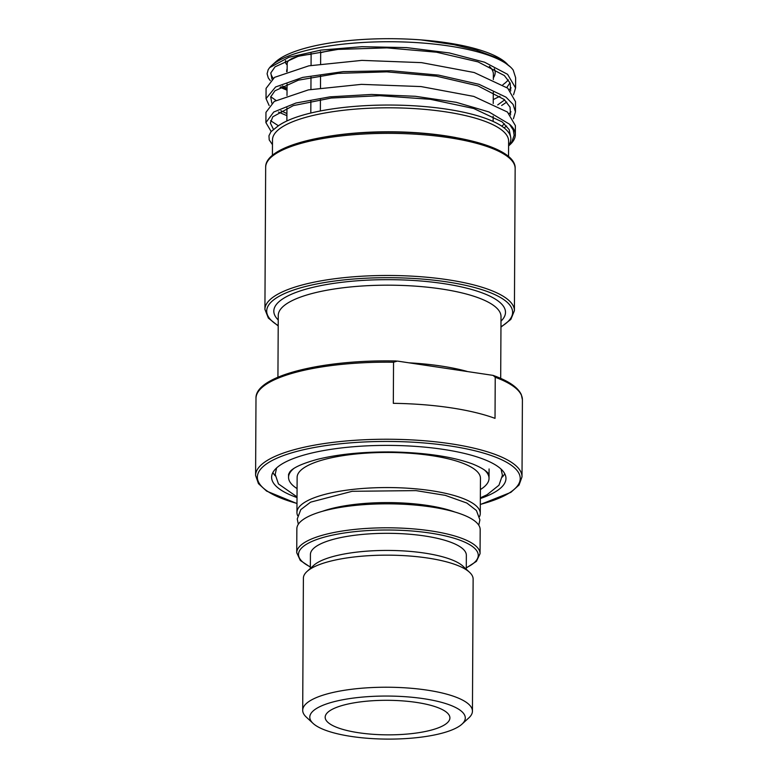 <?xml version="1.0" encoding="UTF-8"?>
<svg xmlns="http://www.w3.org/2000/svg" width="778" height="778" viewBox="0 0 778 778"><rect width="100%" height="100%" fill="white"/><g stroke="black" fill="none" stroke-linecap="round" stroke-linejoin="round"><path stroke-width="1.17" d="M286.917 113.569L280.887 110.709M271.833 103.104L270.695 96.9L274.916 90.812L298.314 80.183L337.924 73.375L386.812 71.848L436.38 76.176L477.945 85.862L504.202 99.496L510.047 107.16L510.562 114.969M504.514 123.867L501.713 126.153M273.389 129.255L270.365 123.012L272.796 116.788L293.306 105.614L331.243 98.038L379.82 95.694L430.331 99.302L473.714 108.502L502.218 121.932L509.182 129.595L510.747 137.492M508.598 145.35A120.289 33.298 -179.7 0 0 423.728 106.498A120.289 33.298 -179.7 0 0 278.174 125.939L270.997 131.696L268.955 135.751L269.217 139.923L272.465 144.669M272.417 155.367L272.495 139.875A118.062 32.686 0.3 0 1 285.652 124.986A118.062 32.686 0.3 0 1 418.506 108.871A118.062 32.686 0.3 0 1 508.618 141.11L508.54 156.602M271.162 131.492L265.901 122.613L273.7 112.042L295.971 103.017L329.989 96.842L371.524 94.449L415.423 96.297L456.248 102.317L488.944 111.944L509.434 124.149A124.743 34.533 0.3 0 1 515.337 134.72A124.743 34.533 0.3 0 1 509.989 144.65L508.588 145.924M509.434 124.149L513.276 130.023L514.141 135.255L511.982 141.722L508.588 145.894M397.354 361.08L493.077 375.385L495.236 377.262L495.022 418.36A133.213 36.877 -179.7 0 0 393.318 403.325L393.542 362.227L397.354 361.08M515.337 134.72L515.386 125.637L507.46 112.051L473.763 96.404L421.044 86.572L361.371 84.364L308.409 89.878L274.274 101.412L265.959 112.343L265.901 122.379M270.618 120.707L278.417 125.764M509.22 113.607L510.99 111.808M515.454 111.935L515.503 101.655L507.723 88.186L474.181 72.519L421.55 62.639L361.877 60.383L308.827 65.838L274.537 77.353L266.076 88.371L266.027 98.417M270.744 96.735L275.976 100.401M493.242 99.584L499.972 96.229M286.897 115.659L278.514 112.081M269.139 105.507L266.027 98.641L275.587 86.971L302.681 77.411L343.176 71.634L390.926 70.749L438.646 75.126L479.063 84.325L506.031 97.172L513.101 104.437L515.444 111.935L513.412 118.771M506.643 126.026L504.076 127.874M509.337 89.635L511.117 87.836M270.248 80.562L268.303 77.965L267.087 73.784L268.177 69.699L269.606 67.637L288.891 57.28L320.867 50.113L361.887 46.69L406.641 47.614L449.373 52.953L484.538 62.201L507.587 74.328L515.571 87.963L515.629 77.683L513.227 70.127A124.743 34.533 0.3 0 0 510.397 66.957L503.94 61.948L495.46 57.309L476.292 50.132L453.885 44.667L420.937 39.892A120.289 33.298 -179.7 0 0 275.772 61.802L271.493 65.702A124.743 34.533 0.3 0 1 391.071 41.74A124.743 34.533 0.3 0 1 510.397 66.957L510.047 66.626M270.092 67.073A124.743 34.533 0.3 0 1 271.493 65.702M515.571 87.963L513.529 94.799M506.76 102.054L501.664 105.497M270.783 73.113A120.289 33.298 -179.7 0 0 273.175 78.247M282.57 85.94A120.289 33.298 -179.7 0 0 287.043 88.293M287.033 90.209L280.061 87.262M502.919 84.685A120.289 33.298 -179.7 0 0 508.297 79.842M507.801 64.691A120.289 33.298 -179.7 0 0 420.937 39.892M509.998 82.789L506.838 87.467M287.043 89.587L281.014 86.737M271.96 79.132L270.822 72.918L275.042 66.83L298.441 56.21L338.051 49.393L386.938 47.876L436.507 52.204L478.071 61.89L504.329 75.524L510.174 83.178L510.689 90.997M504.64 99.895L497.706 104.913M297.021 497.57A117.177 32.443 0.3 0 1 271.619 477.225A117.177 32.443 0.3 0 1 284.68 462.453A117.177 32.443 0.3 0 1 416.531 446.455A117.177 32.443 0.3 0 1 505.963 478.451A117.177 32.443 0.3 0 1 492.902 493.223A117.177 32.443 0.3 0 1 480.347 498.523M504.747 473.734A117.177 32.443 0.3 0 1 502.316 477.05M275.276 475.864A117.177 32.443 0.3 0 1 272.884 472.518M293.559 468.706A100.245 27.755 -179.7 0 0 288.55 477.313A100.245 27.755 -179.7 0 0 297.07 488.594M480.396 489.556A100.245 27.755 -179.7 0 0 489.031 478.363A100.245 27.755 -179.7 0 0 484.091 469.688M479.52 516.611A91.658 25.373 -179.7 0 0 480.269 513.422L480.454 478.314A91.658 25.373 -179.7 0 0 410.492 453.292A91.658 25.373 -179.7 0 0 307.349 465.808A91.658 25.373 -179.7 0 0 297.128 477.361L296.943 512.459A91.658 25.373 -179.7 0 0 297.653 515.658M480.269 513.422A91.658 25.373 -179.7 0 0 410.307 488.389A91.658 25.373 -179.7 0 0 307.164 500.906A91.658 25.373 -179.7 0 0 296.943 512.459M322.325 511.34A83.314 23.068 0.3 0 1 454.897 512.031M466.285 567.94L476.399 561.376L480.055 553.664L480.182 529.692A91.658 25.373 -179.7 0 0 410.22 504.659A91.658 25.373 -179.7 0 0 307.077 517.175A91.658 25.373 -179.7 0 0 296.856 528.729L296.729 552.701L300.308 560.461L310.354 567.133M310.344 568.436L310.422 554.49A77.965 21.58 0.3 0 1 319.106 544.658A77.965 21.58 0.3 0 1 406.845 534.019A77.965 21.58 0.3 0 1 466.353 555.307L466.275 569.253M307.028 571.46L313.67 565.412A77.965 21.58 0.3 0 1 319.019 561.784A77.965 21.58 0.3 0 1 395.525 550.561A77.965 21.58 0.3 0 1 462.988 566.199L469.572 572.316A84.87 23.496 -179.7 0 0 396.138 555.298A84.87 23.496 -179.7 0 0 312.853 567.512A84.87 23.496 -179.7 0 0 307.028 571.46A84.87 23.496 -179.7 0 0 303.391 578.21L302.7 710.285A84.87 23.496 -179.7 0 0 306.26 717.073L313.057 723.384A77.742 21.521 0.3 0 1 318.455 707.367A77.742 21.521 0.3 0 1 416.745 697.769A77.742 21.521 0.3 0 1 461.947 724.172A77.742 21.521 0.3 0 1 387.425 739.1A77.742 21.521 0.3 0 1 313.057 723.384M461.947 724.172L468.803 717.919A84.87 23.496 -179.7 0 0 472.441 711.17L473.131 579.104A84.87 23.496 -179.7 0 0 469.572 572.316M472.441 711.17A84.87 23.496 -179.7 0 0 407.662 687.995A84.87 23.496 -179.7 0 0 312.153 699.587A84.87 23.496 -179.7 0 0 302.7 710.285M332.109 709.39A62.376 17.272 0.3 0 1 402.304 700.871A62.376 17.272 0.3 0 1 449.908 717.9A62.376 17.272 0.3 0 1 442.954 725.767A62.376 17.272 0.3 0 1 372.769 734.286A62.376 17.272 0.3 0 1 325.165 717.248A62.376 17.272 0.3 0 1 332.109 709.39M456.015 137.609A118.062 32.686 -179.7 0 0 444.598 135.683A118.062 32.686 -179.7 0 0 325.107 136.928M279.574 151.516A124.743 34.533 0.3 0 1 419.945 134.477A124.743 34.533 0.3 0 1 515.153 168.544C516.641 146.702 449.11 130.441 378.672 132.163C316.665 133.446 265.045 147.927 265.668 167.241A124.743 34.533 0.3 0 1 279.574 151.516M515.153 168.544L514.414 310.675A124.743 34.533 -179.7 0 0 419.206 276.608A124.743 34.533 -179.7 0 0 278.825 293.646A124.743 34.533 -179.7 0 0 264.919 309.372L268.381 318.105L278.203 325.924M278.203 325.574A122.963 34.038 0.3 0 1 280.401 295.591A122.963 34.038 0.3 0 1 444.005 281.461A122.963 34.038 0.3 0 1 500.964 326.741M500.993 321.129A115.834 32.063 -179.7 0 0 432.422 282.142A115.834 32.063 -179.7 0 0 286.732 296.525A115.834 32.063 -179.7 0 0 278.232 319.962M277.931 377.223L278.261 315.43A111.38 30.838 0.3 0 1 290.671 301.387A111.38 30.838 0.3 0 1 416.006 286.187A111.38 30.838 0.3 0 1 501.013 316.597L500.692 378.39M466.965 371.369A111.38 30.838 -179.7 0 0 409.257 362.84M287.17 64.944A24.945 6.905 -179.7 0 0 286.887 64.652A37.422 10.357 0.3 0 1 285.633 60.606M494.293 68.756A104.252 28.864 0.3 0 1 493.359 77.849M286.664 71.732A104.252 28.864 0.3 0 1 287.15 68.717M311.064 65.42L311.122 54.265A1.78 0.564 84.8 0 0 311.025 53.254M311.122 54.265A35.642 9.871 -179.7 0 0 287.179 63.456L287.131 71.566M310.811 113.034L310.869 101.179M310.937 89.392L310.996 77.207M334.482 49.753A102.472 28.368 -179.7 0 0 320.672 52.71L320.614 63.835M320.546 75.524L320.487 87.817M320.419 99.496L320.361 110.972M493.349 79.541L493.378 74.241A102.472 28.368 -179.7 0 0 489.381 66.344M320.419 51.591A1.78 1.177 -104.3 0 1 320.672 52.71M396.274 360.982C322.919 359.358 254.814 375.784 255.991 398.375A133.213 36.877 0.3 0 1 393.542 362.227M495.236 377.262A133.213 36.877 0.3 0 1 522.408 399.766L522.009 476.826A133.213 36.877 -179.7 0 0 420.334 440.445A133.213 36.877 -179.7 0 0 270.433 458.631A133.213 36.877 -179.7 0 0 255.592 475.426L258.442 483.624L266.601 491.093L296.992 503.57M296.992 503.434A131.433 36.381 0.3 0 1 272.008 460.586A131.433 36.381 0.3 0 1 467.121 449.003A131.433 36.381 0.3 0 1 480.318 504.397M480.055 553.664A91.658 25.373 -179.7 0 0 410.094 528.632A91.658 25.373 -179.7 0 0 306.95 541.148A91.658 25.373 -179.7 0 0 296.729 552.701M310.354 566.87A89.878 24.886 0.3 0 1 308.526 543.093A89.878 24.886 0.3 0 1 431.43 533.261A89.878 24.886 0.3 0 1 466.285 567.687M265.668 167.241L264.919 309.372M500.964 327.091L510.864 319.379L514.414 310.675M287.072 83.936L287.004 95.538M286.946 107.909L286.878 120.969M493.126 121.446L493.155 116.243M493.223 103.513L493.281 92.271M255.991 398.375L255.592 475.426M480.308 504.523L510.835 492.367L519.072 484.995L522.009 476.826M493.077 375.385C508.433 380.821 517.847 387.23 521.309 394.611L522.408 399.766M489.031 478.363L489.08 468.949M288.55 477.313L288.56 474.317L289.912 471.779C293.306 467.588 302.477 463.445 317.434 459.341C338.518 454.138 363.501 451.678 392.394 451.96C425.877 452.689 452.553 456.676 472.431 463.912C489.907 470.991 489.294 475.65 489.051 475.368M478.762 525.199L479.9 519.889L476.428 510.514L466.858 503.045L445.259 495.353L416.006 490.617L352.181 491.297L310.578 502.16L300.775 509.648L297.245 518.984L298.324 524.255M480.347 497.862L487.086 494.711L498.961 485.219L502.413 475.27L501.071 469.115M276.598 467.938L275.198 474.327L278.436 483.906L297.031 496.899"/></g></svg>
